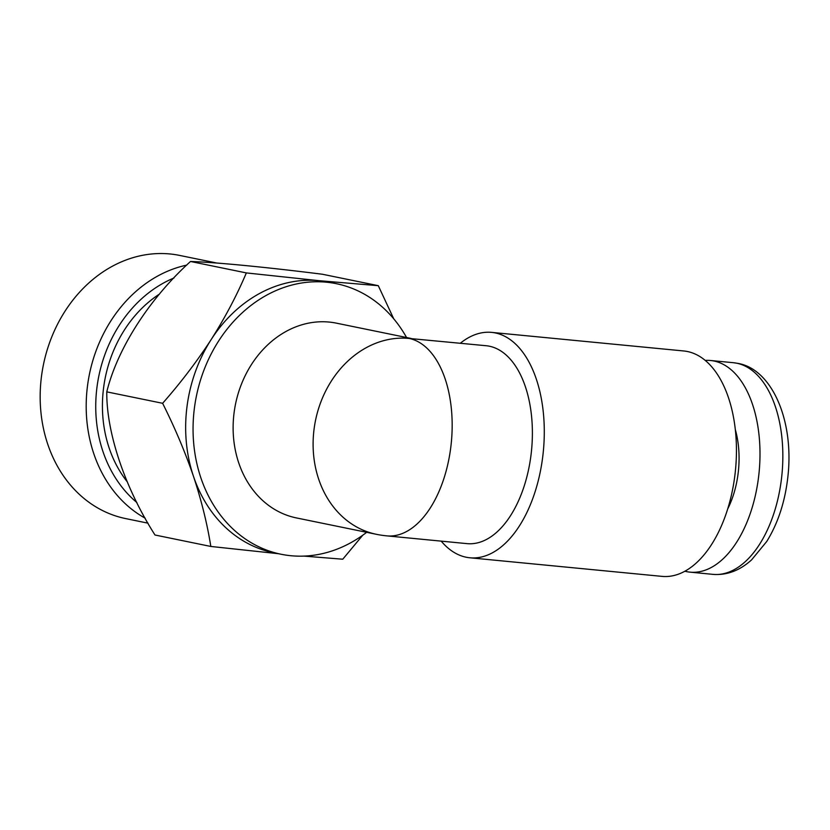 <?xml version="1.0" encoding="UTF-8"?>
<svg xmlns="http://www.w3.org/2000/svg" width="830" height="830" viewBox="0 0 830 830"><rect width="100%" height="100%" fill="white"/><g stroke="black" fill="none" stroke-linecap="round" stroke-linejoin="round"><path stroke-width="1.25" d="M366.663 532.31A138.081 114.602 -78.4 0 1 290.936 555.726A138.081 114.602 -78.4 0 1 280.997 554.233A138.081 114.602 -78.4 0 1 195.32 401.917A138.081 114.602 -78.4 0 1 326.46 282.2A138.081 114.602 -78.4 0 1 336.399 283.694A138.081 114.602 -78.4 0 1 406.555 337.519M411.172 338.464L336.337 323.14A99.413 82.512 101.6 0 0 329.178 322.071A99.413 82.512 101.6 0 0 234.112 412.572A99.413 82.512 101.6 0 0 296.445 517.93L376.415 534.312A99.413 82.512 -78.4 0 1 314.093 428.954A99.413 82.512 -78.4 0 1 409.159 338.443L486.152 345.726A99.413 55.237 95.5 0 1 489.368 346.203A99.413 55.237 95.5 0 1 531.262 452.9A99.413 55.237 95.5 0 1 467.01 543.629L386.79 535.869A99.413 55.237 95.5 0 0 450.69 448.044A99.413 55.237 95.5 0 0 409.159 338.443M159.516 294.048A119.437 99.133 101.6 0 0 103.615 387.641A119.437 99.133 101.6 0 0 127.063 481.566M173.978 277.988A127.415 105.752 101.6 0 0 97.006 386.998A127.415 105.752 101.6 0 0 136.867 502.524M145.229 518.221A134.325 111.49 -78.4 0 1 87.524 385.68A134.325 111.49 -78.4 0 1 186.75 265.102M216.972 263.069L179.612 255.412A134.325 111.49 101.6 0 0 41.5 376.249A134.325 111.49 101.6 0 0 125.714 518.594L148.02 523.17M393.721 318.793L378.293 285.686L319.062 280.685L246.344 272.914C236.975 295.086 225.272 317.278 211.225 339.491C196.762 361.683 180.556 382.952 162.618 403.297L106.78 391.864C106.354 432.316 124.697 487.501 154.992 535.008L210.82 546.451L278.475 553.714M162.618 403.297C174.788 427.554 185.069 451.873 193.452 476.254A138.081 114.602 -78.4 0 1 211.225 339.491A138.081 114.602 -78.4 0 1 319.062 280.685A138.081 114.602 -78.4 0 1 329.002 282.179L336.399 283.694M727.682 508.966A69.035 38.356 -84.5 0 0 735.349 429.722M684.864 571.216A106.323 59.075 -84.5 0 0 686.638 571.631A106.323 59.075 -84.5 0 0 690.083 572.15A106.323 59.075 -84.5 0 0 758.796 475.123A106.323 59.075 -84.5 0 0 713.997 361.019A106.323 59.075 -84.5 0 0 710.563 360.5A106.323 59.075 -84.5 0 0 705.261 360.417M460.349 343.226A113.222 62.914 95.5 0 1 491.651 332.384L683.796 350.976A113.222 62.914 95.5 0 1 687.458 351.526A113.222 62.914 95.5 0 1 735.162 473.038A113.222 62.914 95.5 0 1 661.987 576.373L469.832 557.781A113.222 62.914 95.5 0 1 466.18 557.231A113.222 62.914 95.5 0 1 441.197 541.129M491.651 332.384A113.222 62.914 95.5 0 1 495.303 332.934A113.222 62.914 95.5 0 1 543.007 454.446A113.222 62.914 95.5 0 1 469.832 557.781M378.293 285.686L322.455 274.253C266.845 267.229 215.738 262.28 190.516 261.481C149.95 298.053 117.393 348.31 106.78 391.864M246.344 272.914L190.516 261.481M303.905 556.1L342.769 559.213L362.72 535.246M280.997 554.233L273.599 552.718A138.081 114.602 -78.4 0 1 193.452 476.254C201.493 500.615 207.282 524.021 210.82 546.451M733.409 362.71L737.839 363.374C771.35 368.935 793.957 419.192 788.033 475.31C785.367 500.749 778.27 522.817 766.723 541.502L751.596 559.856C739.758 570.594 726.873 575.429 712.928 574.36A106.323 59.075 -84.5 0 0 781.642 477.333A106.323 59.075 -84.5 0 0 736.853 363.229A106.323 59.075 -84.5 0 0 733.409 362.71L710.563 360.5M712.928 574.36L690.083 572.15M376.415 534.312A99.413 99.413 0 0 0 386.79 535.869"/></g></svg>
